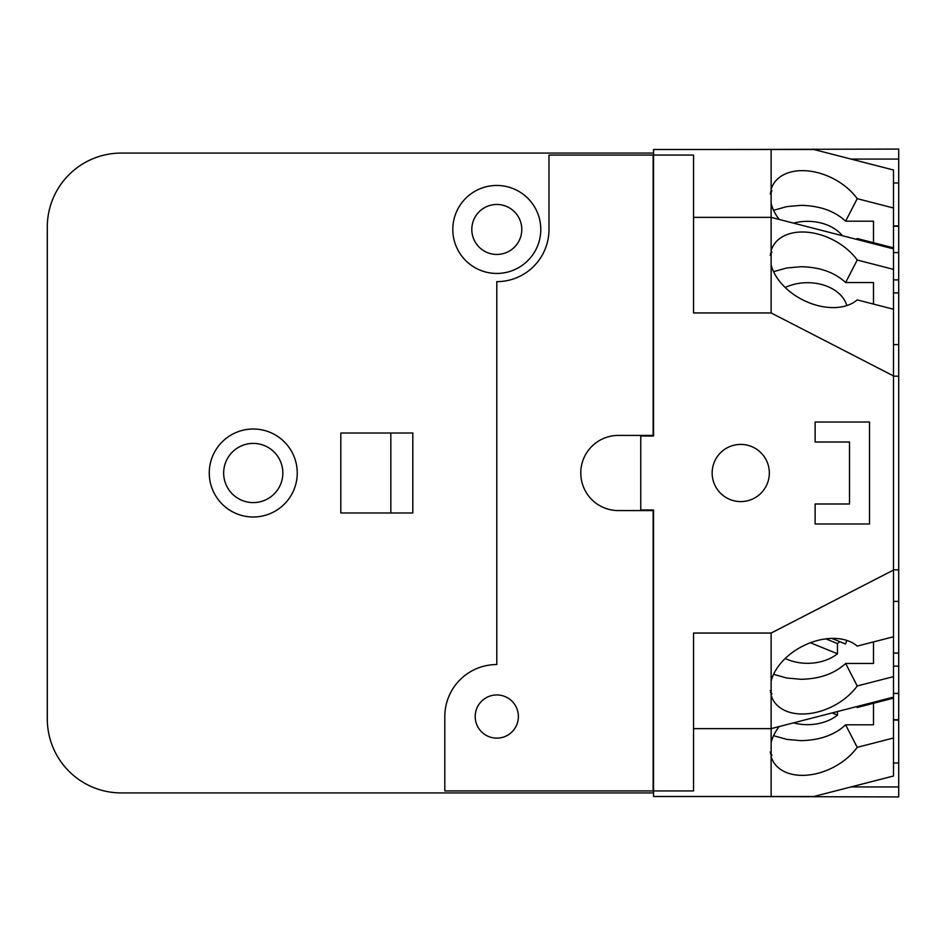 <?xml version="1.0" encoding="UTF-8"?>
<svg xmlns="http://www.w3.org/2000/svg" width="946" height="946" viewBox="0 0 946 946"><rect width="100%" height="100%" fill="white"/><g stroke="black" fill="none" stroke-linecap="round" stroke-linejoin="round"><path stroke-width="1.42" d="M846.788 305.593A39.992 28.274 -0 0 0 807.517 282.688A39.992 28.274 -0 0 0 785.204 287.501M842.342 235.696A39.992 28.274 -0 0 0 807.517 221.329A39.992 28.274 -0 0 0 793.493 223.126M793.493 722.874A39.992 28.274 180 0 0 807.517 724.671A39.992 28.274 180 0 0 837.458 715.141L832.066 712.941M837.458 711.558L837.458 715.141M785.204 658.499A39.992 28.274 180 0 0 807.517 663.312A39.992 28.274 180 0 0 837.458 653.781L810.415 642.736M839.705 641.636A39.992 28.274 0 0 1 837.458 643.599L837.458 653.781M837.458 643.599L825.846 638.857M831.782 638.408L845.452 643.99A39.992 28.274 180 0 0 846.788 640.407M770.21 255.373L771.936 252.014L770.47 253.552M770.47 692.448L771.936 693.986L770.21 690.615M873.501 282.547L873.501 304.092L873.501 282.547L845.618 282.547C834.656 272.353 819.756 267.079 800.919 266.713L786.753 267.978L773.58 271.668M857.218 260.032L893.497 269.362L893.497 309.236L857.218 299.894A50.587 33.618 -152.8 0 1 817.746 305.57A50.587 33.618 -152.8 0 1 771.132 264.833L771.132 250.785A50.587 33.618 -152.8 0 1 772.764 246.646A50.587 33.618 -152.8 0 1 817.746 234.029A50.587 33.618 -152.8 0 1 857.218 260.032L845.618 282.547M873.501 221.187L873.501 242.732L873.501 221.187L845.618 221.187C834.656 210.993 819.756 205.72 800.919 205.353L786.753 206.618L773.58 210.308M773.58 674.332L786.753 678.022L800.919 679.287C819.756 678.921 834.656 673.647 845.618 663.453L857.218 685.968A50.587 33.618 -27.2 0 1 817.746 711.971A50.587 33.618 -27.2 0 1 772.764 699.354A50.587 33.618 -27.2 0 1 771.132 695.215L771.132 681.167A50.587 33.618 -27.2 0 1 817.746 640.43A50.587 33.618 -27.2 0 1 857.218 646.106L893.497 636.764L893.497 697.131L771.132 728.633L771.132 695.215M873.501 663.453L873.501 641.908L873.501 663.453L845.618 663.453M873.501 724.813L873.501 703.268L873.501 724.813L845.618 724.813L857.218 747.34A50.587 33.618 -27.2 0 1 817.746 773.331A50.587 33.618 -27.2 0 1 772.764 760.714A50.587 33.618 -27.2 0 1 771.132 756.575L771.132 742.539A50.587 33.618 -27.2 0 1 779.185 726.552M893.497 719.74L898.7 719.74L898.7 763.032L893.497 763.032M893.497 182.968L898.7 182.968L898.7 226.26L893.497 226.26M898.7 182.968L898.7 149.078L719.137 149.503M719.137 796.497L898.7 796.922L898.7 763.032M779.185 219.448A50.587 33.618 -152.8 0 1 771.132 203.461L771.132 189.425A50.587 33.618 -152.8 0 1 772.764 185.286A50.587 33.618 -152.8 0 1 817.746 172.669A50.587 33.618 -152.8 0 1 857.218 198.66L845.618 221.187M770.21 194.013L771.936 190.643L770.47 192.192M857.218 198.66L893.497 208.002L893.497 247.876L857.218 238.534A50.587 33.618 -152.8 0 1 856.296 239.291M869.504 523.989L815.121 523.989L815.121 503.993L849.508 503.993L849.508 442.007L815.121 442.007L815.121 422.011L869.504 422.011L869.504 523.989M856.296 706.709A50.587 33.618 -27.2 0 1 857.218 707.466L893.497 698.124L893.497 737.998L857.218 747.34M770.47 753.808L771.936 755.357L770.21 751.987M773.58 735.692L786.753 739.382L800.919 740.647C819.756 740.28 834.656 735.007 845.618 724.813M771.132 250.785L771.132 217.367L893.497 248.869L893.497 269.362M893.497 676.638L857.218 685.968M893.497 292.893L898.7 292.893L898.7 226.26M893.497 344.592L898.7 344.592L898.7 292.893M893.497 376.189L898.7 376.189L898.7 344.592M893.497 601.408L898.7 601.408L898.7 376.189M893.497 569.811L898.7 569.811M893.497 653.107L898.7 653.107L898.7 601.408M898.7 719.74L898.7 653.107M693.548 217.367L771.132 217.367L771.132 203.461M893.497 247.876L893.497 248.869M771.132 189.425L771.132 149.503L813.856 149.503L893.497 169.996L893.497 208.002M771.132 681.167L771.132 633.051L893.497 570.06L893.497 636.764M771.132 149.503L653.556 149.503L653.556 436.011L640.761 436.011L640.761 509.989L653.556 509.989L653.556 790.927L693.548 790.927L693.548 633.051L771.132 633.051M693.548 728.633L771.132 728.633L771.132 742.539M653.556 155.073L693.548 155.073L693.548 312.949L771.132 312.949L771.132 264.833M893.497 309.236L893.497 375.94L771.132 312.949M740.742 444.407A28.593 28.593 0 0 1 769.335 473A28.593 28.593 0 0 1 740.742 501.593A28.593 28.593 0 0 1 712.149 473A28.593 28.593 0 0 1 740.742 444.407M893.497 697.131L893.497 698.124M893.497 570.06L893.497 375.94M893.497 737.998L893.497 776.004L813.856 796.497L771.132 796.497L771.132 756.575M496.792 694.943A21.592 21.592 0 0 1 518.384 716.548A21.592 21.592 0 0 1 496.792 738.14A21.592 21.592 0 0 1 475.199 716.548A21.592 21.592 0 0 1 496.792 694.943M496.792 254.45A24.998 24.998 0 0 1 471.806 229.452A24.998 24.998 0 0 1 496.792 204.466A24.998 24.998 0 0 1 521.79 229.452A24.998 24.998 0 0 1 496.792 254.45M253.256 443.402A29.598 29.598 0 0 1 282.842 473A29.598 29.598 0 0 1 253.256 502.598A29.598 29.598 0 0 1 223.658 473A29.598 29.598 0 0 1 253.256 443.402M653.556 790.927L653.556 796.497L771.132 796.497M653.556 510.592L618.365 510.592A37.592 37.592 0 0 1 580.773 473A37.592 37.592 0 0 1 618.365 435.408L653.556 435.408M444.809 764.132L444.809 716.548A51.983 51.983 0 0 1 496.792 664.553L496.792 281.648A52.184 52.184 0 0 0 548.987 229.452L548.987 155.073L653.154 155.073L653.154 435.408M653.154 510.592L653.154 790.927L444.809 790.927L444.809 716.548M640.761 435.408L640.761 436.011M640.761 509.989L640.761 510.592M496.792 185.463A43.989 43.989 0 0 0 452.803 229.452A43.989 43.989 0 0 0 496.792 273.441A43.989 43.989 0 0 0 540.781 229.452A43.989 43.989 0 0 0 496.792 185.463M253.256 516.989A43.989 43.989 0 0 1 209.267 473A43.989 43.989 0 0 1 253.256 429.011A43.989 43.989 0 0 1 297.245 473A43.989 43.989 0 0 1 253.256 516.989M652.362 509.989L652.362 510.592M652.362 435.408L652.362 436.011M390.816 433.008L390.816 512.992M340.832 512.992L340.832 433.008L412.811 433.008L412.811 512.992L340.832 512.992M653.556 792.925L121.277 792.925A73.977 73.977 0 0 1 47.3 718.936L47.3 227.052A73.977 73.977 0 0 1 121.277 153.075L653.556 153.075M893.497 720.06L898.7 720.06M893.497 225.94L898.7 225.94M851.045 159.07L898.7 159.07M851.045 786.93L898.7 786.93M893.497 252.582L898.7 252.582M893.497 279.898L898.7 279.898M893.497 666.102L898.7 666.102M893.497 693.418L898.7 693.418"/></g></svg>
